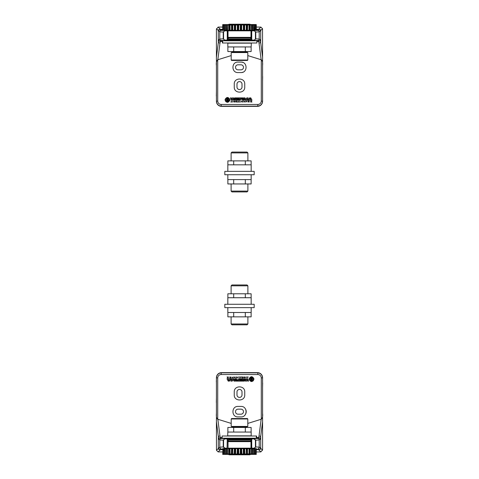 <?xml version="1.0" encoding="UTF-8"?>
<svg xmlns="http://www.w3.org/2000/svg" width="479" height="479" viewBox="0 0 479 479"><rect width="100%" height="100%" fill="white"/><g stroke="black" fill="none" stroke-linecap="round" stroke-linejoin="round"><path stroke-width="0.72" d="M231.112 191.085L231.95 191.923L247.05 191.923L247.888 191.085L231.112 191.085L231.112 183.954M247.05 152.071L231.95 152.071L231.112 152.909L247.888 152.909L247.05 152.071M251.128 179.595L251.128 183.954L233.686 183.954L233.686 179.595M245.314 183.954L245.314 179.595M233.686 183.954L227.872 183.954L227.872 179.595M227.836 174.727L227.836 179.595L251.164 179.595L251.164 174.727M233.686 164.824L233.686 160.884L227.872 160.884L227.872 164.824M233.686 160.884L245.314 160.884L245.314 164.824M245.314 160.884L251.128 160.884L251.128 164.824M251.164 171.368L251.164 164.824L227.836 164.824L227.836 171.368M224.819 174.727L254.181 174.727L254.181 171.368L224.819 171.368L224.819 174.727M231.112 323.99L231.95 324.828L247.05 324.828L247.888 323.99L231.112 323.99L231.112 316.859M232.962 284.975L231.95 284.975L231.112 285.813L247.888 285.813L247.05 284.975L232.962 284.975M245.314 312.5L245.314 316.859L251.128 316.859L251.128 312.5M245.314 316.859L233.686 316.859L233.686 312.5M233.686 316.859L227.872 316.859L227.872 312.5M227.836 307.632L227.836 312.5L251.164 312.5L251.164 307.632M227.872 297.728L227.872 293.789L245.314 293.789L245.314 297.728M233.686 293.789L233.686 297.728M245.314 293.789L251.128 293.789L251.128 297.728M251.164 304.273L251.164 297.728L227.836 297.728L227.836 304.273M226.783 307.632L254.181 307.632L254.181 304.273L224.819 304.273L224.819 307.632L226.783 307.632M256.139 448.757L247.08 448.589L256.235 448.757L255.978 454.122L256.283 454.176L255.319 453.96L256.014 454.068M239.5 448.589L224.549 448.589L239.5 448.589M227.561 448.589L252.337 448.757L252.439 454.122L255.277 454.134M254.355 448.589L255.427 448.589L255.319 453.96L247.152 453.9L246.948 448.589L247.014 453.9L246.272 454.122L252.439 454.122M228.028 448.589L228.046 438.519M250.954 438.519L250.972 448.589M250.954 448.17L228.046 448.17M250.954 441.039L228.046 441.039M256.014 454.116L256.283 448.757L256.139 453.9M254.451 454.116L254.541 448.757M253.571 448.589L253.595 454.122M252.577 453.96L252.247 454.068M251.439 448.589L251.457 454.122M249.793 448.589L250.11 454.122M248.978 448.589L248.99 454.122M247.481 448.589L247.493 454.122M246.26 448.589L246.158 453.96L244.655 454.122L246.272 454.122M244.649 448.589L244.811 453.96L244.17 454.068L244.655 454.122M244.164 448.589L244.206 453.9L243.236 453.96L244.17 454.068M243.362 448.589L243.236 453.96L241.679 454.122L243.362 454.122M241.679 448.589L241.835 453.96L241.123 454.068L241.679 454.122M241.117 448.589L241.135 453.9L240.213 453.96L241.123 454.068M240.35 448.589L240.213 453.96L238.65 454.122L240.35 454.122M238.65 448.589L238.787 453.96L238.015 453.9L238.65 454.122M238.027 448.589L238.015 453.9L237.165 453.96L238.027 454.068M237.321 448.589L237.165 453.96L235.638 454.122L237.321 454.122M235.638 448.589L235.764 453.96L234.938 453.9L235.638 454.122M234.979 448.589L234.938 453.9L234.189 453.96L234.973 454.068M234.351 448.589L234.189 453.96L232.728 454.122L234.345 454.122M232.74 448.589L232.842 453.96L231.986 453.9L232.728 454.122M232.052 448.589L231.986 453.9L231.351 453.96L232.04 454.068M231.519 448.589L231.351 453.96L230.01 454.122L231.507 454.122M230.022 448.589L230.106 453.96L229.237 453.9L230.01 454.122M229.327 448.589L229.237 453.9L228.74 453.96L229.315 454.068M228.77 454.056L228.734 448.757M229.19 454.068L227.621 453.96L228.89 454.122M227.268 448.589L227.07 448.17L224.92 448.17L224.896 448.589L227.621 448.757L227.621 453.96L226.771 453.9L227.543 454.122M224.92 448.17L223.579 446.937L219.795 447.152L219.795 439.956L223.579 440.171L224.896 438.524L223.232 440.171L223.232 446.937L224.879 448.589L226.777 448.589L226.771 453.9L226.423 453.96L226.86 454.068M225.429 448.589L224.645 448.757L224.645 453.9L226.561 454.122M224.459 453.96L225.405 454.122M223.681 448.589L223.681 453.96L222.933 453.9L223.657 454.122M223.052 454.026L222.765 448.757L224.555 448.757L224.555 453.9M223.082 448.589L222.717 454.02L223.022 454.122M256.283 454.391L222.717 454.391L222.933 448.589M222.717 448.589L223.22 448.589L222.717 448.757M255.876 454.158L256.235 453.912L256.283 448.589L255.78 448.589L256.283 448.589M255.319 448.589L254.295 448.589L256.067 448.757L255.948 454.068M252.223 448.589L254.445 448.757L254.331 454.068M250.954 441.65L228.046 441.65M251.014 448.589L251.014 438.519M256.283 449.673L258.822 449.673A1.676 1.676 -57 0 0 260.498 447.997L259.205 447.152A1.676 1.676 123 0 1 258.397 448.589L259.091 448.589L258.007 449.14L260.887 451.907L256.283 451.948M250.745 441.039L250.745 440.033L228.255 440.033L228.255 441.039M223.489 438.519L219.909 438.519L220.993 437.968L220.364 437.561A1.676 1.676 123 0 0 218.687 439.237L219.795 439.956A1.676 1.676 -57 0 1 220.603 438.519L256.355 438.519L256.283 436.004L256.618 436.004L256.618 438.519L259.091 438.519L255.511 438.519M216.424 381.883L216.424 384.134M216.424 379.32L216.34 381.883M216.424 402.426L216.424 406.258M216.424 397.869L216.34 402.426M216.424 389.577L216.424 384.685M216.424 397.66L216.424 393.762M216.424 393.445L216.424 389.702M231.195 423.406L217.717 419.233L217.717 377.877C217.939 375.829 219.077 374.716 221.136 374.536A1.676 0.323 -89.7 0 1 221.46 372.86L221.46 372.656A5.035 5.035 -90 0 0 216.424 377.691L216.424 421.748L218.687 439.237M222.717 451.948L218.113 451.907L216.472 450.272L216.424 421.748M262.576 406.054L262.576 401.24M262.576 382.955L262.576 379.123M262.576 387.511L262.66 382.955M262.576 395.798L262.576 400.695M262.576 387.715L262.576 391.618M262.576 391.93L262.576 395.678M256.618 437.561L258.636 437.561A1.676 1.676 57 0 1 260.313 439.237L262.576 421.748L262.576 377.691A5.035 5.035 -90 0 0 257.54 372.656L257.54 372.86A1.676 0.323 89.7 0 1 257.864 374.536C259.917 374.71 261.055 375.823 261.283 377.877L261.283 419.233L247.805 423.406M262.576 421.748L262.576 449.847L260.887 451.907M252.499 379.35L252.499 380.781C253.756 379.667 253.756 378.56 252.499 377.452L252.499 378.877L251.75 379.045L252.499 379.35M251.313 379.182L250.565 378.883L250.565 377.452C249.308 378.56 249.308 379.667 250.565 380.781L250.565 379.344L251.313 379.182L250.565 379.344M251.685 381.518L251.379 381.518L251.379 379.823L251.032 379.823L251.032 381.47C248.547 379.901 248.547 378.332 251.032 376.763L251.032 378.404L251.379 378.404L251.379 376.71L251.685 376.716L251.685 378.404L252.032 378.404L252.032 376.757C254.517 378.332 254.517 379.901 252.032 381.47L252.032 379.823L251.685 379.823L251.685 381.518L251.379 381.518M252.032 379.823L251.685 379.823M253.9 378.679L253.235 380.811L252.032 381.47M251.685 378.404L252.032 378.404M252.499 380.781C253.756 379.667 253.756 378.56 252.499 377.452M251.313 379.051L250.565 378.883M249.613 379.254L250.565 380.781M251.379 379.823L251.032 379.823M249.164 379.548L251.032 376.763M251.032 378.404L251.379 378.404M251.379 376.71L251.685 376.716M228.848 376.907L228.98 378.087L228.848 376.907M246.446 376.847L246.314 378.033L246.446 376.847M246.314 378.033L246.314 376.847M239.356 378.033L239.219 377.015L238.811 376.907L239.356 376.907L239.356 378.033M237.356 378.033L237.752 376.907L238.027 378.033L237.356 378.033M233.974 377.027C235.111 377.308 235.117 377.608 233.986 377.925L234.057 377.835C234.955 377.584 234.95 377.344 234.045 377.117L234.453 376.919M234.057 377.835C234.955 377.584 234.95 377.344 234.045 377.117M227.262 378.033L227.561 377.506L227.082 376.907L227.621 377.422L227.818 376.907L227.818 378.033L227.717 377.596L227.262 378.033L227.615 377.596M227.208 376.907L227.621 377.422M247.481 377.835L247.924 377.488L247.481 377.835L247.595 377.416C247.415 376.829 247.589 376.704 248.104 377.021L247.595 377.416C247.415 376.829 247.589 376.704 248.104 377.021L247.877 376.805M247.984 377.063L247.661 377.308L247.984 377.063M235.824 378.033L236.285 377.937L235.824 377.602L236.285 377.003L235.824 376.907L236.404 376.907L236.404 378.033L235.824 378.033M232.267 377.464L232.872 377.464L233.004 376.907L233.004 378.033L232.872 377.53L232.267 377.53L232.135 378.033L232.267 377.464M240.656 377.248L241.428 376.847L240.865 378.027L240.656 377.248M240.865 378.027L240.296 376.847M240.692 377.32L240.865 377.686L241.039 377.32L240.692 377.32M241.075 377.248L241.266 376.847M240.865 377.686L241.039 377.32M242.434 378.033L242.302 376.847L243.164 377.703L243.296 376.847L243.296 378.033L242.434 377.195L242.434 378.033M243.296 378.033L242.434 377.195M242.302 378.033L242.302 376.847M230.195 377.254L230.195 378.087L230.064 376.907L230.926 377.763L231.058 376.907L231.058 378.087L230.195 377.254M230.195 377.057L230.926 377.763M244.374 377.314L244.883 376.847C245.565 377.697 245.374 378.015 244.302 377.811L244.446 377.697C245.332 377.392 245.308 377.266 244.374 377.314C245.308 377.266 245.332 377.392 244.446 377.697L244.787 378.033M244.17 377.434L244.661 376.847M228.232 381.116L227.004 378.841L230.692 378.841L229.465 381.116L228.232 381.116M230.692 378.841L229.465 381.116M228.381 379.643L228.782 380.625L229.375 379.745L228.315 379.745L228.908 380.625M243.56 381.116L239.811 381.116L239.811 380.512L242.823 380.512L242.823 380.176L239.811 380.176L239.811 379.643L242.823 379.643L239.811 379.374L239.811 378.841L243.56 378.841L243.56 381.116M239.811 379.374L239.811 378.841M239.811 381.116L239.811 380.512M239.811 380.176L239.811 379.643M236.045 381.116L235.602 380.673L235.949 379.991L235.602 378.841L236.339 378.841L236.494 379.637L238.746 379.637L238.746 378.841L239.5 378.841L239.5 381.116L236.045 381.116M236.452 380.17L236.452 380.506L238.608 380.506L238.608 380.17L236.452 380.17L236.452 380.506M238.608 380.506L238.608 380.17M244.41 381.116L243.679 381.116L244.392 378.841L245.499 378.841L245.955 380.32L246.571 378.841L247.871 378.841L248.577 381.116L247.703 381.116L247.194 379.476L246.673 381.116L245.398 381.116L244.901 379.542L244.41 381.116M245.398 381.116L244.901 379.542M247.703 381.116L247.194 379.476M243.679 381.116L244.392 378.841M245.955 380.32L246.571 378.841M232.201 381.116L230.836 381.116L230.836 378.841L231.585 378.841L231.722 380.386L232.531 378.841L233.704 378.841L234.506 380.386L234.65 378.841L235.393 378.841L235.393 381.116L234.027 381.116L233.207 379.608L232.201 381.116L233.207 379.608M233.704 378.841L234.65 380.35M221.136 374.536L257.864 374.536M234.255 391.954C233.938 385.188 245.062 385.188 244.745 391.954L244.745 394.894C245.062 401.653 233.938 401.653 234.255 394.894L234.255 391.954M240.967 406.426C247.733 406.108 247.733 417.239 240.967 416.916L238.033 416.916C231.267 417.239 231.267 406.108 238.033 406.426L240.967 406.426M256.858 449.176L258.007 449.14M222.142 449.176L219.909 448.589M222.094 437.938L220.993 437.968M256.858 437.932L259.091 438.519M261.283 377.877L262.576 377.877C262.247 374.8 260.564 373.129 257.54 372.86L221.46 372.86C218.43 373.135 216.748 374.806 216.424 377.877L217.717 377.877M217.717 419.233C216.562 418.365 216.131 416.431 216.424 413.437M221.46 372.656L257.54 372.656M218.113 451.907L220.993 449.14M262.528 450.272L260.498 447.997M262.576 413.437C262.959 416.011 262.528 417.945 261.283 419.233M227.07 448.17L227.268 438.519M251.732 438.519L251.732 448.589M251.93 438.938L254.08 438.938L254.121 438.519L255.768 440.171L259.205 439.956L260.313 439.237M254.08 448.17L254.104 448.589L255.768 446.937L254.08 448.17L251.93 448.17M258.397 438.519A1.676 1.676 57 0 1 259.205 439.956L259.205 447.152L255.768 446.937L255.768 440.171L255.421 440.171L255.421 446.937M244.679 415.377A5.245 5.245 0 0 0 245.811 409.665M238.033 409.156A2.515 2.515 0 0 0 235.512 411.671A2.515 2.515 0 0 0 238.033 414.191L240.967 414.191A2.515 2.515 0 0 0 243.488 411.671A2.515 2.515 0 0 0 240.967 409.156L238.033 409.156M242.015 391.954A2.515 2.515 0 0 0 239.5 389.439A2.515 2.515 0 0 0 236.985 391.954L236.985 394.894A2.515 2.515 0 0 0 239.5 397.408A2.515 2.515 0 0 0 242.015 394.894L242.015 391.954M227.986 438.519L227.986 448.589M222.094 437.561L220.364 437.561L219.981 435.932L217.837 419.293M261.163 419.293L259.019 435.932L258.636 437.561L258.007 437.968M220.603 448.589A1.676 1.676 -123 0 1 219.795 447.152L216.472 450.272M250.954 439.021L228.046 439.021M256.283 436.004L222.094 436.004L222.16 438.519M256.283 438.213L222.094 438.213M229.01 454.799L249.99 454.799L229.01 454.799L229.01 454.463M247.805 418.969L247.386 418.55L231.614 418.55L231.195 418.969L247.805 418.969L247.805 426.436L231.195 426.436L231.195 418.969M227.836 435.836L251.164 435.836L251.164 432.058L227.836 432.058L227.669 436.004M227.872 432.058L227.872 427.448L251.128 427.448L251.128 432.058M245.314 427.448L245.314 432.058M233.686 427.448L233.686 432.058M227.268 40.481L227.268 30.411L219.909 30.411L220.993 29.86L218.113 27.093L222.717 27.052M227.986 40.481L227.986 30.411L231.519 30.411L222.765 30.243L223.022 24.878L222.717 24.824L223.681 25.04L222.986 24.932M224.645 30.411L223.573 30.411L223.681 25.04L238.787 25.04L238.65 30.411L232.74 30.411L244.649 30.411L230.106 30.243L230.01 24.878L223.675 24.872M250.954 40.481L250.972 30.411L249.793 30.411L252.607 30.243L240.213 30.243L240.35 24.878L230.01 24.878M238.65 24.878L247.649 25.04L247.481 30.411L249.888 30.243L249.888 25.1L250.23 24.944L240.35 24.878M255.427 30.411L251.732 30.411L251.732 40.481M252.385 30.411L254.391 30.411M244.655 24.878L244.649 30.411L246.26 30.411L246.272 24.878M231.507 24.878L231.519 30.411L232.842 30.243L232.728 24.878M223.681 30.411L229.327 30.411L229.315 24.932M224.537 30.243L226.561 30.411M247.493 24.878L256.067 25.1L256.067 30.411L252.439 30.411M228.046 40.481L228.028 30.411M228.046 30.83L250.954 30.83M228.046 37.961L250.954 37.961M222.986 24.884L222.717 30.243L222.717 24.98M224.597 24.866L224.459 30.243M225.429 30.411L225.405 24.878M227.333 30.411L226.663 30.243L226.561 24.878M227.561 30.411L227.543 24.878M229.207 30.411L228.89 24.878M234.351 30.411L234.345 24.878M235.638 30.411L235.638 24.878M237.321 30.411L237.321 24.878M241.679 30.411L241.679 24.878M243.362 30.411L243.362 24.878M248.978 30.411L248.99 24.878M251.439 30.411L251.457 24.878L250.11 24.878M251.667 30.411L252.229 30.243L252.229 25.1L251.457 24.878M255.99 30.411L259.091 30.411L254.133 30.411L254.355 25.1L253.595 24.878L252.14 24.932L252.223 30.411M253.595 24.878L252.439 24.878M254.445 25.1L254.307 30.411L255.319 30.411L255.343 24.878L254.541 25.04M255.948 24.932L255.343 24.878L255.948 24.932M222.717 24.609L255.864 24.537L256.283 24.609L256.283 30.243M255.948 24.974L256.235 30.243M223.052 24.932L223.082 30.411L222.717 30.411L223.052 24.974M224.777 30.411L224.759 24.932L224.609 30.411M252.116 30.411L254.121 30.411L253.541 30.243L253.541 25.04M228.046 37.35L250.954 37.35M228.255 37.961L228.255 38.967L250.745 38.967L250.745 37.961M255.421 32.063L259.205 31.848L259.205 39.044A1.676 1.676 123 0 1 258.397 40.481L255.511 40.481L259.091 40.481L258.007 41.032L258.636 41.439A1.676 1.676 -57 0 0 260.313 39.763L259.205 39.044L255.421 38.829L254.104 40.475L255.768 38.829L255.768 32.063L254.121 30.411L255.421 32.063L255.421 38.829M222.382 40.481L219.909 40.481L223.489 40.481L222.645 40.481L222.717 42.996L222.382 42.996L222.645 40.481M262.576 99.68L262.576 94.866M262.576 76.574L262.576 72.742M262.576 81.131L262.66 76.574M262.576 89.423L262.576 94.315M262.576 81.34L262.576 85.238M262.576 85.555L262.576 89.298M262.576 65.563C262.869 62.569 262.438 60.635 261.283 59.767L261.283 101.123C261.061 103.171 259.923 104.284 257.864 104.464A1.676 0.323 90.3 0 1 257.54 106.14L257.54 106.344A5.035 5.035 90 0 0 262.576 101.308L262.576 57.252L260.313 39.763M256.283 27.052L260.887 27.093L262.528 28.728L262.576 57.229M216.424 72.946L216.424 77.76M216.424 96.045L216.424 99.877M216.424 91.489L216.34 96.045M216.424 83.202L216.424 78.305M216.424 91.285L216.424 87.382M216.424 87.07L216.424 83.322M222.382 41.439L220.364 41.439A1.676 1.676 -123 0 1 218.687 39.763L216.424 57.252L216.424 101.308A5.035 5.035 90 0 0 221.46 106.344L221.46 106.14A1.676 0.323 -90.3 0 1 221.136 104.464C219.083 104.29 217.945 103.177 217.717 101.123L217.717 59.767L231.195 55.594M216.424 57.252L216.424 29.153L218.113 27.093M226.501 99.65L226.501 98.219C225.244 99.333 225.244 100.44 226.501 101.548L226.501 100.123L227.25 99.955L226.501 99.65M227.687 99.818L228.435 100.117L228.435 101.548C229.692 100.44 229.692 99.333 228.435 98.219L228.435 99.656L227.687 99.818L228.435 99.656M227.968 97.53C230.453 99.099 230.453 100.668 227.968 102.237L227.968 100.596L227.621 100.596L227.621 102.29L227.315 102.284L227.315 100.596L226.968 100.596L226.968 102.243C224.483 100.668 224.483 99.099 226.968 97.53L226.968 99.177L227.315 99.177L227.315 97.482L227.621 97.482L227.621 99.177L227.968 99.177L227.968 97.53L229.836 100.321M227.315 97.482L227.621 97.482M226.968 99.177L227.315 99.177M226.968 102.243L225.765 101.584L225.1 99.452M227.315 100.596L226.968 100.596M226.501 98.219C225.244 99.333 225.244 100.44 226.501 101.548M227.687 99.949L228.435 100.117M228.435 101.548L229.387 100.021M227.621 99.177L227.968 99.177M227.968 100.596L227.621 100.596M227.621 102.29L227.315 102.284M250.152 102.093L250.02 100.913L250.152 102.093M232.554 102.153L232.686 100.967L232.554 102.153M239.644 100.967L239.781 101.985L240.189 102.093L239.644 102.093L239.644 100.967M241.644 100.967L241.248 102.093L240.973 100.967L241.644 100.967M245.026 101.973C243.889 101.692 243.883 101.392 245.014 101.075L244.943 101.165C244.045 101.416 244.051 101.656 244.955 101.883L244.547 102.081M244.943 101.165C244.045 101.416 244.051 101.656 244.955 101.883M251.738 100.967L251.439 101.494L251.918 102.093L251.379 101.578L251.182 102.093L251.182 100.967L251.283 101.404L251.738 100.967L251.385 101.404M251.792 102.093L251.379 101.578M231.076 101.512L231.519 101.165L231.405 101.584C231.585 102.171 231.411 102.296 230.896 101.979L231.405 101.584C231.585 102.171 231.411 102.296 230.896 101.979L231.123 102.195M231.016 101.937L231.339 101.692L231.016 101.937M243.176 100.967L242.715 101.063L243.176 101.398L242.715 101.997L243.176 102.093L242.596 102.093L242.596 100.967L243.176 100.967M246.733 101.536L246.128 101.536L245.996 102.093L245.996 100.967L246.128 101.47L246.733 101.47L246.865 100.967L246.733 101.536M238.344 101.752L237.572 102.153L238.135 100.973L238.344 101.752M238.135 100.973L238.704 102.153M238.308 101.68L238.135 101.314L237.961 101.68L238.308 101.68M237.925 101.752L237.734 102.153M238.135 101.314L237.961 101.68M236.566 100.967L236.698 102.153L235.836 101.297L235.704 102.153L235.704 100.967L236.566 101.805L236.566 100.967M235.704 100.967L236.566 101.805M236.698 100.967L236.698 102.153M248.805 101.746L248.805 100.913L248.936 102.093L248.074 101.237L247.942 102.093L247.942 100.913L248.805 101.746M248.805 101.943L248.074 101.237M234.626 101.686L234.117 102.153C233.435 101.303 233.626 100.985 234.698 101.189L234.554 101.303C233.668 101.608 233.692 101.734 234.626 101.686C233.692 101.734 233.668 101.608 234.554 101.303L234.213 100.967M234.83 101.566L234.339 102.153M250.768 97.884L251.996 100.159L248.308 100.159L249.535 97.884L250.768 97.884M248.308 100.159L249.535 97.884M250.619 99.357L250.218 98.375L249.625 99.255L250.685 99.255L250.092 98.375M235.44 97.884L239.189 97.884L239.189 98.488L236.177 98.488L236.177 98.824L239.189 98.824L239.189 99.357L236.177 99.357L239.189 99.626L239.189 100.159L235.44 100.159L235.44 97.884M242.955 97.884L243.398 98.327L243.051 99.009L243.398 100.159L242.661 100.159L242.506 99.363L240.254 99.363L240.254 100.159L239.5 100.159L239.5 97.884L242.955 97.884M242.548 98.83L242.548 98.494L240.392 98.494L240.392 98.83L242.548 98.83L242.548 98.494M240.392 98.494L240.392 98.83M234.59 97.884L235.321 97.884L234.608 100.159L233.501 100.159L233.045 98.68L232.429 100.159L231.129 100.159L230.423 97.884L231.297 97.884L231.806 99.524L232.327 97.884L233.602 97.884L234.099 99.458L234.59 97.884M233.602 97.884L234.099 99.458M231.297 97.884L231.806 99.524M235.321 97.884L234.608 100.159M233.045 98.68L232.429 100.159M246.799 97.884L248.164 97.884L248.164 100.159L247.415 100.159L247.278 98.614L246.469 100.159L245.296 100.159L244.494 98.614L244.35 100.159L243.607 100.159L243.607 97.884L244.973 97.884L245.793 99.392L246.799 97.884L245.793 99.392M245.296 100.159L244.35 98.65M261.277 59.767L247.805 55.594M257.864 104.464L221.136 104.464M244.745 87.046C245.062 93.812 233.938 93.812 234.255 87.046L234.255 84.106C233.938 77.347 245.062 77.347 244.745 84.106L244.745 87.046M238.033 72.574C231.267 72.892 231.267 61.761 238.033 62.084L240.967 62.084C247.733 61.761 247.733 72.892 240.967 72.574L238.033 72.574M222.142 29.824L220.993 29.86M256.858 29.824L259.091 30.411M256.906 41.062L258.007 41.032M222.142 41.068L219.909 40.481M217.717 101.123L216.424 101.123C216.753 104.2 218.436 105.871 221.46 106.14L257.54 106.14C260.57 105.865 262.252 104.194 262.576 101.123L261.283 101.123M257.54 106.344L221.46 106.344M260.887 27.093L258.007 29.86M216.472 28.728L219.795 31.848L223.579 32.063L224.896 30.411L223.232 32.063L223.232 38.829L224.879 40.481L223.579 38.829L223.579 32.063M216.424 65.563C216.041 62.989 216.472 61.055 217.717 59.767M223.579 38.829L219.795 39.044L218.687 39.763M240.967 72.574A5.245 5.245 0 0 0 242.973 72.173M242.973 62.486A5.245 5.245 0 0 0 240.967 62.084M240.967 69.844A2.515 2.515 0 0 0 243.488 67.329A2.515 2.515 0 0 0 240.967 64.809L238.033 64.809A2.515 2.515 0 0 0 235.512 67.329A2.515 2.515 0 0 0 238.033 69.844L240.967 69.844M236.985 87.046A2.515 2.515 0 0 0 239.5 89.561A2.515 2.515 0 0 0 242.015 87.046L242.015 84.106A2.515 2.515 0 0 0 239.5 81.592A2.515 2.515 0 0 0 236.985 84.106L236.985 87.046M251.014 40.481L251.014 30.411M256.906 41.439L258.636 41.439L259.019 43.068L261.163 59.707M217.837 59.707L219.981 43.068L220.364 41.439L220.993 41.032M258.397 30.411A1.676 1.676 57 0 1 259.205 31.848L262.528 28.728M255.511 40.481L223.489 40.481M228.046 39.979L250.954 39.979M222.717 42.996L256.906 42.996L256.84 40.481M222.717 40.787L256.906 40.787M249.99 24.201L229.01 24.201L249.99 24.201L249.99 24.537M231.195 60.031L231.614 60.45L247.386 60.45L247.805 60.031L231.195 60.031L231.195 52.564L247.805 52.564L247.805 60.031M251.164 43.164L227.836 43.164L227.836 46.942L251.164 46.942L251.331 42.996M251.128 46.942L251.128 51.552L227.872 51.552L227.872 46.942M233.686 51.552L233.686 46.942M245.314 51.552L245.314 46.942M254.223 448.589L254.241 454.068M252.116 448.589L252.14 454.068M249.673 448.589L249.685 454.068M244.021 448.589L244.027 454.068M240.973 448.589L240.973 454.068M237.883 448.589L237.877 454.068M234.836 448.589L234.83 454.068M231.92 448.589L231.908 454.068M226.585 448.589L226.753 454.068M229.207 448.589L229.112 453.9M225.459 453.96L225.459 448.757L226.561 448.589M250.26 453.942L250.26 448.757M228.74 448.757L228.74 453.942M222.861 453.9L222.861 448.757M222.717 449.673L220.178 449.673A1.676 1.676 57 0 1 218.502 447.997M259.019 449.859A1.676 1.676 -38.1 0 0 260.696 448.182L260.696 437.543A1.676 1.605 -173.3 0 0 259.019 435.932M223.579 446.937L223.579 440.171M224.92 438.938L227.07 438.938M254.08 438.938L255.421 440.171M219.981 435.932A1.676 1.605 173.3 0 0 218.304 437.543L218.304 448.182A1.676 1.676 38.1 0 0 219.981 449.859M246.966 426.861L232.034 426.861L246.966 426.861L247.386 426.436M249.906 439.447L229.094 439.447L249.906 439.447L250.325 439.021M226.663 25.1L226.884 30.411M231.92 30.411L231.908 24.932M232.052 30.411L232.04 24.932M234.836 30.411L234.83 24.932M234.979 30.411L234.973 24.932M237.883 30.411L237.877 24.932M238.027 30.411L238.027 24.932M240.973 30.411L240.973 24.932M241.117 30.411L241.123 24.932M244.021 30.411L244.027 24.932M244.164 30.411L244.17 24.932M246.948 30.411L246.96 24.932M247.08 30.411L247.092 24.932M249.673 30.411L249.685 24.932M228.74 25.058L228.74 30.243M250.26 30.243L250.26 25.058M256.139 25.1L256.139 30.243M218.502 31.003A1.676 1.676 123 0 1 220.178 29.327L222.717 29.327M256.283 29.327L258.822 29.327A1.676 1.676 -123 0 1 260.498 31.003M219.981 29.141A1.676 1.676 141.9 0 0 218.304 30.818L218.304 41.457A1.676 1.605 6.7 0 0 219.981 43.068M251.93 30.83L254.08 30.83M254.08 40.062L251.93 40.062M227.07 40.062L224.92 40.062M224.92 30.83L227.07 30.83M220.603 40.481A1.676 1.676 -123 0 1 219.795 39.044L219.795 31.848A1.676 1.676 -57 0 1 220.603 30.411M259.019 43.068A1.676 1.605 -6.7 0 0 260.696 41.457L260.696 30.818A1.676 1.676 -141.9 0 0 259.019 29.141M232.034 52.139L246.966 52.139L232.034 52.139L231.614 52.564M229.094 39.553L249.906 39.553L229.094 39.553L228.675 39.979M247.888 191.085L247.888 183.954M247.888 160.884L247.888 152.909M231.112 160.884L231.112 152.909M247.888 323.99L247.888 316.859M247.888 293.789L247.888 285.813M231.112 293.789L231.112 285.813M252.499 454.104L252.607 448.757M250.266 448.757L250.23 454.056M224.555 454.116L224.382 448.757M226.393 448.757L226.393 453.936M249.99 454.799L249.99 454.463M232.034 426.861L231.614 426.436M246.966 427.029L247.386 427.448M232.034 427.029L231.614 427.448M229.094 439.447L228.675 439.021M249.906 439.614L250.325 440.033M229.094 439.614L228.675 440.033M228.734 30.243L228.77 24.944M250.23 24.944L250.266 30.243M254.469 24.986L254.618 30.243M226.393 25.064L226.393 30.243M252.607 30.243L252.607 25.064M229.01 24.201L229.01 24.537M246.966 52.139L247.386 52.564M232.034 51.971L231.614 51.552M246.966 51.971L247.386 51.552M249.906 39.553L250.325 39.979M229.094 39.386L228.675 38.967M249.906 39.386L250.325 38.967"/></g></svg>
